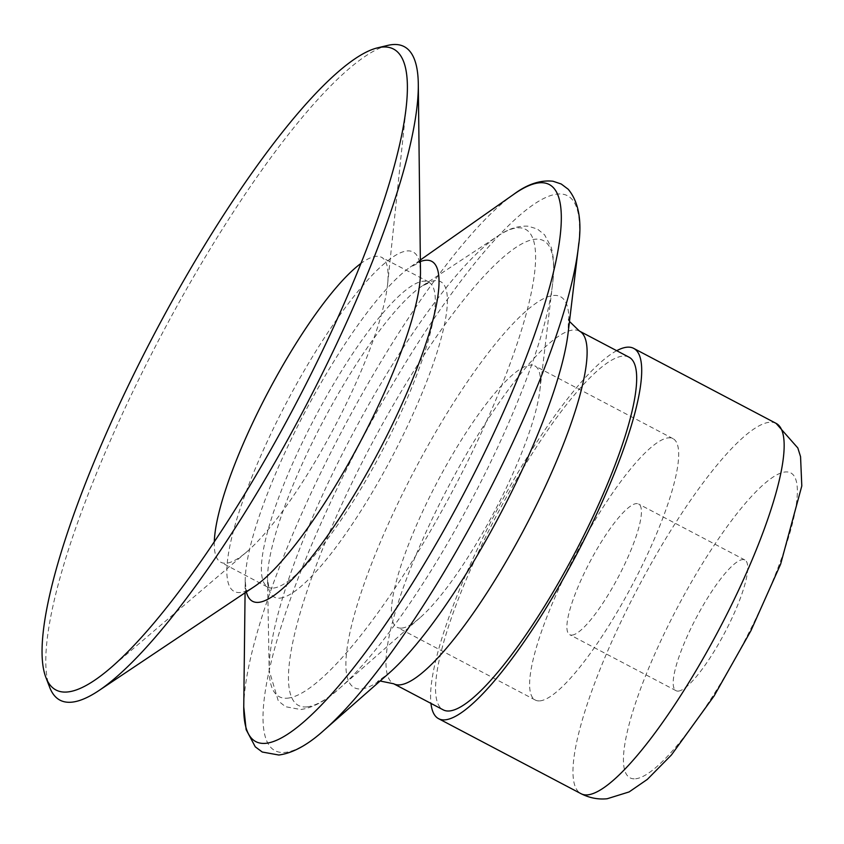 <?xml version="1.0" encoding="UTF-8"?>
<svg xmlns="http://www.w3.org/2000/svg" width="844" height="844" viewBox="0 0 844 844"><rect width="100%" height="100%" fill="white"/><g stroke="black" fill="none" stroke-linecap="round" stroke-linejoin="round"><path stroke-width="0.63" stroke-dasharray="4.22 3.17" d="M572.084 635.11A73.861 16.089 -62.2 0 0 620.783 572.211A73.861 16.089 -62.2 0 0 638.57 503.995A73.861 16.089 -62.2 0 0 589.924 561.851A73.861 16.089 -62.2 0 0 569.732 634.699A73.861 16.089 -62.2 0 0 572.084 635.11M678.386 691.099A73.861 16.089 -62.2 0 0 727.085 628.2A73.861 16.089 -62.2 0 0 744.883 559.983A73.861 16.089 -62.2 0 0 696.226 617.84A73.861 16.089 -62.2 0 0 676.044 690.687A73.861 16.089 -62.2 0 0 678.386 691.099M540.012 700.868A147.721 32.167 -62.2 0 0 637.399 575.081A147.721 32.167 -62.2 0 0 672.995 438.648A147.721 32.167 -62.2 0 0 575.692 554.36A147.721 32.167 -62.2 0 0 535.318 700.056A147.721 32.167 -62.2 0 0 540.012 700.868M401.807 628.084A147.721 32.167 -62.2 0 0 420.175 617.597A147.721 32.167 -62.2 0 0 494.415 511.559A147.721 32.167 -62.2 0 0 539.865 390.35A147.721 32.167 -62.2 0 0 534.79 365.863A147.721 32.167 -62.2 0 0 437.487 481.576A147.721 32.167 -62.2 0 0 397.113 627.271A147.721 32.167 -62.2 0 0 401.807 628.084M214.302 541.816A172.345 37.526 -62.2 0 0 220.864 562.273A172.345 37.526 -62.2 0 0 226.34 563.212A172.345 37.526 -62.2 0 0 246.553 552.05A172.345 37.526 -62.2 0 0 334.382 427.275A172.345 37.526 -62.2 0 0 387.586 284.259A172.345 37.526 -62.2 0 0 381.488 257.293A172.345 37.526 -62.2 0 0 360.905 263.455M387.807 45.386A369.313 80.423 -62.2 0 0 160.919 335.912A369.313 80.423 -62.2 0 0 49.701 687.364M628.991 357.17A199.311 43.403 -62.2 0 0 497.717 513.289A199.311 43.403 -62.2 0 0 443.237 709.867M616.7 350.693A209.28 45.576 -62.2 0 0 495.797 512.287A209.28 45.576 -62.2 0 0 430.946 703.39M307.016 706.882A262.769 57.223 -62.2 0 0 339.689 688.229A262.769 57.223 -62.2 0 0 471.733 499.616A262.769 57.223 -62.2 0 0 552.577 284.027A262.769 57.223 -62.2 0 0 394.243 403.337A262.769 57.223 -62.2 0 0 307.016 706.882M287.667 698.157A264.077 57.508 -62.2 0 0 483.053 429.068A264.077 57.508 -62.2 0 0 498.002 235.951A264.077 57.508 -62.2 0 0 351.452 436.264A264.077 57.508 -62.2 0 0 269.183 670.431A264.077 57.508 -62.2 0 0 287.667 698.157M280.018 598.122A178.274 38.824 -62.2 0 0 411.925 416.472A178.274 38.824 -62.2 0 0 422.021 286.095A178.274 38.824 -62.2 0 0 323.083 421.325A178.274 38.824 -62.2 0 0 267.548 579.406A178.274 38.824 -62.2 0 0 280.018 598.122M273.509 588.057A172.345 37.526 -62.2 0 0 387.132 441.306A172.345 37.526 -62.2 0 0 428.657 282.139A172.345 37.526 -62.2 0 0 315.139 417.136A172.345 37.526 -62.2 0 0 268.033 587.118A172.345 37.526 -62.2 0 0 273.509 588.057M420.365 261.545A192.105 41.831 -62.2 0 0 409.973 267.284L420.28 262.262L418.793 261.471C419.384 261.26 419.943 264.573 420.481 271.399A191.883 41.789 -62.2 0 0 297.763 381.921A191.883 41.789 -62.2 0 0 240.403 592.488A191.883 41.789 -62.2 0 0 254.55 586.443C249.613 589.46 246.638 590.863 245.636 590.663L246.902 591.454C246.511 593.015 245.952 589.228 245.224 580.113A192.105 41.831 -62.2 0 0 246.364 591.929M420.344 259.994L409.973 267.284A192.105 41.831 -62.2 0 0 305.074 411.83A192.105 41.831 -62.2 0 0 245.224 580.113L245.077 592.783M513.69 194.363A314.738 68.533 -62.2 0 0 341.82 431.189A314.738 68.533 -62.2 0 0 243.758 706.892M578.815 243.146A313.704 68.311 -62.2 0 0 387.206 393.62A313.704 68.311 -62.2 0 0 285.166 752.373A313.704 68.311 -62.2 0 0 324.223 730.081M569.478 321.448L568.445 318.926L568.075 333.201A221.054 48.14 -62.2 0 0 434.892 433.51A221.054 48.14 -62.2 0 0 361.496 688.904A221.054 48.14 -62.2 0 0 389.01 673.196L377.447 681.572L380.507 680.96M579.427 331.07A199.311 43.403 -62.2 0 0 448.153 487.188A199.311 43.403 -62.2 0 0 393.673 683.767M776.09 423.371A209.28 45.576 -62.2 0 0 638.243 587.308A209.28 45.576 -62.2 0 0 581.052 793.708M635.627 778.769A172.345 37.526 -62.2 0 0 786.144 545.024A172.345 37.526 -62.2 0 0 709.614 552.229A172.345 37.526 -62.2 0 0 635.627 778.769M744.883 559.983L638.57 503.995M676.044 690.687L569.732 634.699M672.995 438.648L534.79 365.863M535.318 700.056L397.113 627.271M539.865 390.35L552.577 284.027C554.466 269.331 553.981 257.009 551.111 247.07L544.559 234.78L537.312 228.977L528.154 226.192C518.174 225.601 508.13 228.851 498.002 235.951L422.021 286.095L429.775 282.476L381.488 257.293M420.175 617.597L339.689 688.229C325.984 700.742 312.976 707.842 300.675 709.519L285.525 706.713L278.277 700.9L269.183 670.431L267.548 579.406L268.951 587.846L220.864 562.273M387.586 284.259L406.344 105.743M246.553 552.05L109.952 668.501"/><path stroke-width="1.27" d="M360.905 263.455A172.345 37.526 -62.2 0 0 267.97 392.291A172.345 37.526 -62.2 0 0 214.302 541.816M67.478 691.974A362.192 78.872 -62.2 0 0 109.952 668.501A362.192 78.872 -62.2 0 0 294.535 406.281A362.192 78.872 -62.2 0 0 406.344 105.743A362.192 78.872 -62.2 0 0 377.479 47.855A362.192 78.872 -62.2 0 0 154.958 332.779A362.192 78.872 -62.2 0 0 45.892 677.447A362.192 78.872 -62.2 0 0 67.478 691.974M45.892 677.447L49.701 687.364A369.313 80.423 -62.2 0 0 71.719 702.176A369.313 80.423 -62.2 0 0 98.938 690.55A369.313 80.423 -62.2 0 0 303.228 410.87A369.313 80.423 -62.2 0 0 418.297 84.189A369.313 80.423 -62.2 0 0 387.807 45.386L377.479 47.855M393.673 683.767L443.237 709.867A199.311 43.403 -62.2 0 0 449.567 710.954A199.311 43.403 -62.2 0 0 580.978 541.247A199.311 43.403 -62.2 0 0 628.991 357.17L579.427 331.07A199.311 43.403 -62.2 0 1 531.414 515.135A199.311 43.403 -62.2 0 1 400.003 684.853A199.311 43.403 -62.2 0 1 393.673 683.767L380.116 681.002M430.946 703.39A209.28 45.576 -62.2 0 0 438.595 718.687A209.28 45.576 -62.2 0 0 445.242 719.826A209.28 45.576 -62.2 0 0 583.225 541.626A209.28 45.576 -62.2 0 0 633.633 348.35A209.28 45.576 -62.2 0 0 616.7 350.693M98.938 690.55L254.55 586.443A191.883 41.789 -62.2 0 0 360.694 441.127A191.883 41.789 -62.2 0 0 420.481 271.399L418.297 84.189M246.364 591.929A192.105 41.831 -62.2 0 0 258.665 602.352A192.105 41.831 -62.2 0 0 395.298 418.445A192.105 41.831 -62.2 0 0 420.365 261.545M245.077 592.783L243.758 706.892A314.738 68.533 -62.2 0 0 265.797 743.321A314.738 68.533 -62.2 0 0 500.239 419.162A314.738 68.533 -62.2 0 0 513.69 194.363L420.344 259.994M513.69 194.363C527.257 184.214 540.36 179.835 553.01 181.238L561.249 184.013L568.212 189.246C578.879 202.106 582.254 221.55 578.33 247.587L568.075 333.201A221.054 48.14 -62.2 0 1 500.07 514.534A221.054 48.14 -62.2 0 1 389.01 673.196L324.223 730.081A313.704 68.311 -62.2 0 0 481.829 504.923A313.704 68.311 -62.2 0 0 578.33 247.587A313.704 68.311 -62.2 0 0 578.815 243.146M776.09 423.371L797.833 447.974L800.555 456.688L801.8 485.954L780.637 564.14L750.928 630.69L714.077 695.994L671.434 754.969L647.306 779.413L629.128 791.925L607.195 798.74C598.301 799.669 589.587 797.991 581.052 793.708A209.28 45.576 -62.2 0 0 587.698 794.858A209.28 45.576 -62.2 0 0 725.671 616.658A209.28 45.576 -62.2 0 0 776.09 423.371L633.633 348.35M324.223 730.081C307.976 744.83 292.847 753.143 278.837 755.021L262.252 752.025L255.278 746.834L246.121 729.596L243.758 706.892M569.478 321.448L579.427 331.07M581.052 793.708L438.595 718.687"/></g></svg>
